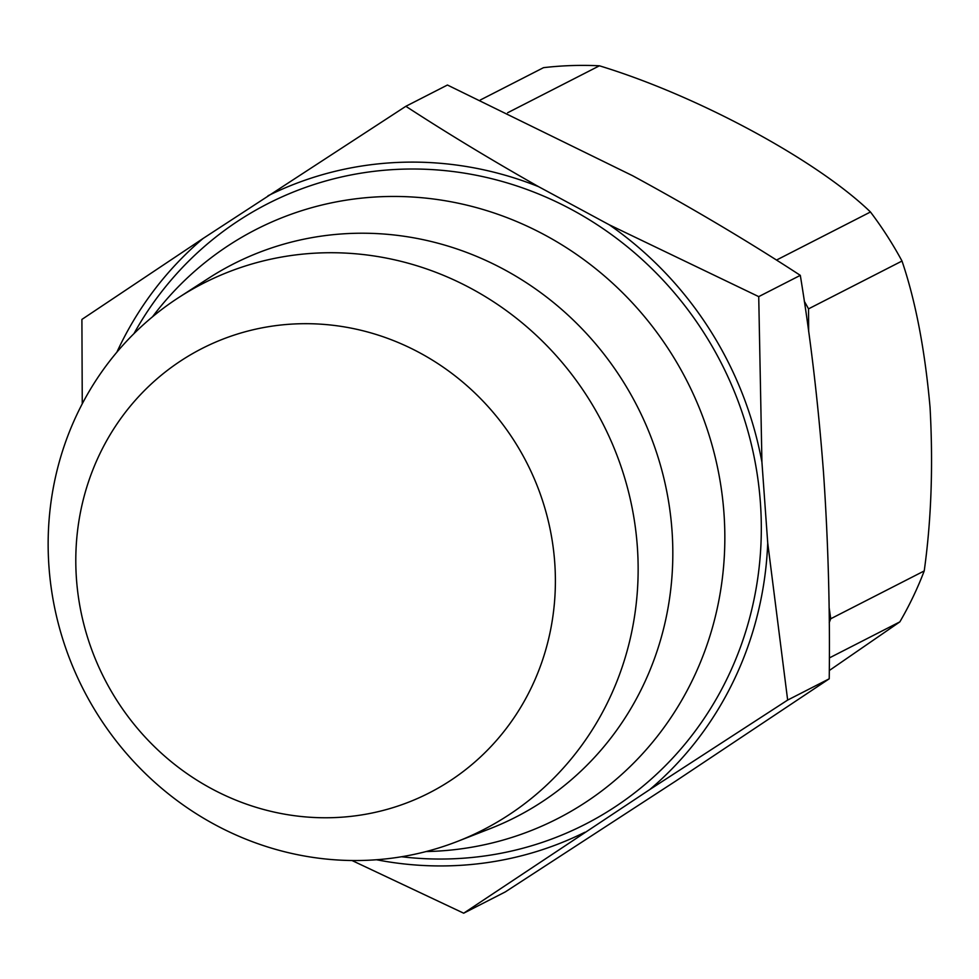 <?xml version="1.0" encoding="UTF-8"?>
<svg xmlns="http://www.w3.org/2000/svg" width="979" height="979" viewBox="0 0 979 979"><rect width="100%" height="100%" fill="white"/><g stroke="black" fill="none" stroke-linecap="round" stroke-linejoin="round"><path stroke-width="1.47" d="M457.548 841.377L490.161 828.638A310.527 295.132 -117.1 0 0 672.01 530.594A310.527 295.132 -117.1 0 0 208.588 278.244L179.181 297.237A307.002 291.779 -117.1 0 0 48.95 566.547A307.002 291.779 -117.1 0 0 457.548 841.377A307.002 291.779 -117.1 0 0 637.341 546.723A307.002 291.779 -117.1 0 0 179.181 297.237M554.738 562.668A249.559 237.175 -117.1 0 0 297.897 323.816A249.559 237.175 -117.1 0 0 76.448 578.785A249.559 237.175 -117.1 0 0 333.288 817.636A249.559 237.175 -117.1 0 0 554.738 562.668M426.073 851.559A330.914 314.504 -117.1 0 0 707.78 431.054A330.914 314.504 -117.1 0 0 456.679 202.886A330.914 314.504 -117.1 0 0 152.504 316.804M480.297 100.017L543.504 67.673A364.922 346.823 62.9 0 1 599.417 65.801C696.962 95.428 816.584 159.932 870.466 211.99A364.922 346.823 62.9 0 1 902.002 261.038C915.561 300.945 924.91 349.699 930.05 407.325C933.244 465.698 931.31 520.228 924.225 570.941L830.73 618.765A364.922 346.823 62.9 0 1 829.25 622.571M401.574 856.747A348.524 331.245 -117.1 0 0 760.402 502.778A348.524 331.245 -117.1 0 0 498.703 180.503A348.524 331.245 -117.1 0 0 133.964 333.631M405.857 106.295L447.44 85.026L632.605 175.718C692.532 208.282 748.433 241.495 800.308 275.356C810.563 337.816 818.285 403.581 823.51 472.612C828.185 541.044 830.094 609.77 829.225 678.802L675.987 780.899L505.274 891.93L463.691 913.199L649.762 789.563L787.654 700.071L767.732 543.039L761.931 462.21L758.725 296.625L609.281 224.803L538.585 186.671C491.434 159.993 447.183 133.205 405.857 106.295L203.069 238.484L81.906 319.423L82.26 403.801M351.999 860.517L463.691 913.199M800.308 275.356L758.725 296.625M829.225 678.802L787.654 700.071M203.069 238.484A355.499 337.865 -117.1 0 0 116.856 352.22M538.585 186.671A355.499 337.865 -117.1 0 0 267.977 195.788M761.931 462.21A355.499 337.865 -117.1 0 0 609.281 224.803M649.762 789.563A355.499 337.865 -117.1 0 0 767.732 543.039M376.499 859.746A355.499 337.865 -117.1 0 0 584.867 832.26M830.73 618.765L829.078 607.237M870.466 211.99L776.983 259.814A364.922 346.823 62.9 0 1 777.864 260.989M804.31 301.275A364.922 346.823 62.9 0 1 808.519 308.862L902.002 261.038M808.666 331.6L808.519 308.862M829.348 657.937L899.848 621.873L829.299 670.517M507.611 112.769L599.417 65.801M924.225 570.941A364.922 346.823 62.9 0 1 899.848 621.873"/></g></svg>
